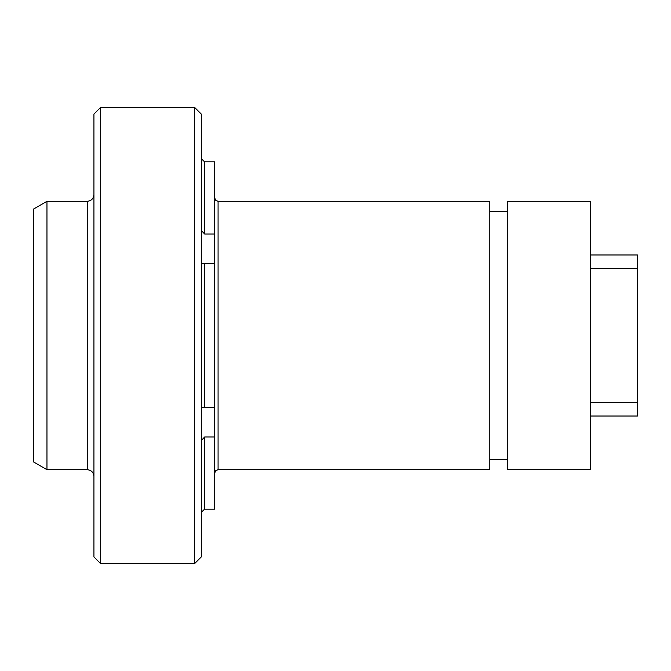 <?xml version="1.0" encoding="UTF-8"?>
<svg xmlns="http://www.w3.org/2000/svg" width="671" height="671" viewBox="0 0 671 671"><rect width="100%" height="100%" fill="white"/><g stroke="black" fill="none" stroke-linecap="round" stroke-linejoin="round"><path stroke-width="1.01" d="M201.3 440.486L204.655 436.997L214.72 436.997L214.72 407.632L201.3 407.297M201.3 263.703L214.72 263.368L214.72 234.003L204.655 234.003L201.3 230.514M201.3 158.717L204.655 161.862L214.72 161.862L214.72 234.003M46.97 469.7L46.97 201.3L33.55 209.05L33.55 461.95L46.97 469.7L87.23 469.7C91.306 470.094 93.546 472.334 93.94 476.41M100.65 107.36L93.94 114.07L93.94 556.93L100.65 563.64L194.59 563.64L194.59 107.36L100.65 107.36L100.65 563.64M194.59 107.36L201.3 114.07L201.3 556.93L194.59 563.64M218.075 469.7L218.075 201.3L489.83 201.3L489.83 469.7L218.075 469.7L215.718 470.665L214.72 473.055M507.276 201.3L507.276 469.7L590.48 469.7L590.48 201.3L507.276 201.3M214.72 436.997L214.72 509.138L204.655 509.138L201.3 512.283M214.72 263.368L214.72 407.632M590.48 268.4L637.45 268.4L637.45 416.02L590.48 416.02M590.48 402.6L637.45 402.6M590.48 254.98L637.45 254.98L637.45 268.4M46.97 201.3L87.23 201.3L87.23 469.7M204.655 436.997L204.655 509.138M204.655 263.368L204.655 407.632M204.655 161.862L204.655 234.003M489.83 211.365L507.276 211.365M489.83 459.635L507.276 459.635M218.075 201.3L215.718 200.335L214.72 197.945M87.23 201.3C91.306 200.906 93.546 198.666 93.94 194.59"/></g></svg>
